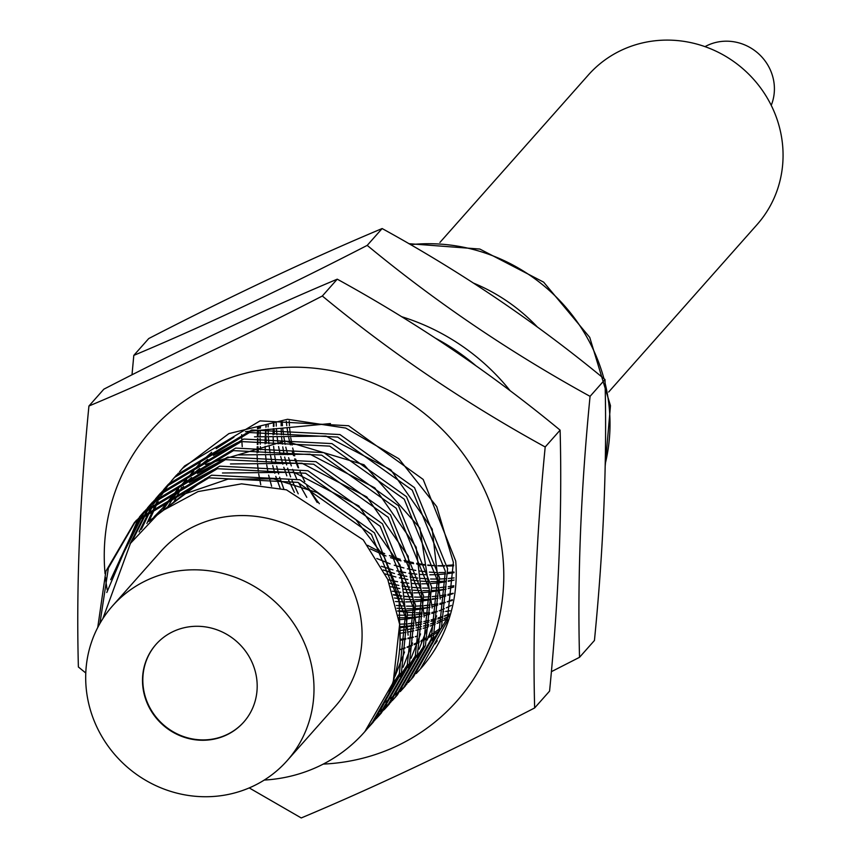<?xml version="1.0" encoding="UTF-8"?>
<svg xmlns="http://www.w3.org/2000/svg" width="861" height="861" viewBox="0 0 861 861"><rect width="100%" height="100%" fill="white"/><g stroke="black" fill="none" stroke-linecap="round" stroke-linejoin="round"><path stroke-width="1.29" d="M133.799 355.389L148.727 338.556C232.061 295.549 309.863 258.881 382.133 228.552C462.12 272.496 536.403 322.81 604.992 379.507C607.145 460.14 603.636 547.122 594.445 640.476L579.528 657.309C577.376 576.687 580.884 489.694 590.065 396.351C510.078 352.407 435.795 302.082 367.206 245.385C283.592 288.521 205.79 325.189 133.799 355.389L132.002 374.826M604.992 379.507L590.065 396.351M382.133 228.552L367.206 245.385M551.374 671.677L579.528 657.309M401.56 316.676A213.883 203.293 41.6 0 1 510.239 390.851M475.53 365.43A213.883 203.293 -138.4 0 0 435.827 338.384M182.93 485.389L186.719 479.835M188.215 477.683L192.53 471.914M194.435 469.546L200.172 463.057M202.852 460.301L211.634 452.283M216.176 448.667L233.955 437.205M245.417 431.673L330.43 423.558M182.381 468.481L184.62 465.952L260.054 420.878L348.608 425.743L423.181 479.448L455.727 561.06A155.55 147.855 41.6 0 1 420.426 668.922L447.225 621.104L453.37 562.351L436.731 506.634L398.891 458.784L345.767 428.068L287.563 419.285L228.918 433.6L182.381 468.481L179.54 471.774M411.181 679.351L413.42 676.821L441.478 627.551L447.591 568.723L414.507 487.649L339.934 434.557L251.692 430.005L176.602 474.992L174.363 477.521L249.453 432.534L337.695 437.087L412.258 490.178L445.341 571.252L439.228 630.08L411.181 679.351L408.243 682.569M175.493 476.251L172.695 479.588M171.63 480.912L168.971 484.366M167.96 485.733L165.441 489.306M164.483 490.727L162.105 494.429M161.211 495.882L158.962 499.714M158.123 501.22L148.942 521.465M403.163 688.391L405.413 685.862L433.46 636.591L439.573 577.763L406.489 496.689L331.926 443.598L243.685 439.045L168.595 484.033L166.345 486.562L241.435 441.575L329.677 446.127L404.25 499.219L437.334 580.292L431.221 639.12L403.163 688.391L400.225 691.609M167.486 485.292L164.677 488.628M163.622 489.952L160.953 493.407M159.952 494.774L157.423 498.347M156.476 499.767L154.097 503.47M153.193 504.923L141.376 529.278M379.766 711.563L383.177 708.775M384.48 707.667L387.741 704.75M388.989 703.598L392.099 700.553M393.283 699.336L396.264 696.172M395.156 697.432L397.395 694.902L425.442 645.632L431.555 586.804L398.471 505.73L323.908 452.638L235.666 448.086L160.576 493.073L158.338 495.602L233.428 450.615L321.67 455.168L396.232 508.259L429.316 589.333L423.203 648.161L395.156 697.432L392.207 700.65M159.468 494.332L156.67 497.669M155.604 498.993L152.946 502.447M151.934 503.814L149.416 507.387M148.458 508.808L132.691 540.148M376.461 716.707L379.733 713.791M380.971 712.639L384.092 709.593M385.276 708.377L388.246 705.213M387.138 706.472L389.376 703.943L417.434 654.672L423.547 595.844L390.464 514.77L315.89 461.679L227.659 457.126L152.569 502.114L150.32 504.643L225.41 459.656L313.652 464.208L388.214 517.3L421.298 598.373L415.185 657.201L387.138 706.472L384.2 709.69M151.461 503.373L148.652 506.709M147.597 508.033L144.928 511.488M143.916 512.865L122.972 554.215M372.953 721.679L376.074 718.634M377.258 717.428L380.228 714.253M379.12 715.523L381.369 712.983L409.416 663.713L415.529 604.885L382.445 523.811L307.883 470.719L219.641 466.167L144.551 511.154L142.313 513.683L217.402 468.696L305.633 473.249L380.207 526.34L413.291 607.425L407.178 666.242L379.12 715.523L376.182 718.731M143.443 512.413L140.644 515.75M139.568 517.084L110.703 579.679M369.251 726.469L372.221 723.294M97.734 627.497L105.903 571.22L134.284 522.745L208.943 477.844L297.863 482.375L371.478 534.477L405.273 616.465L399.16 675.293L371.113 724.564L373.351 722.024L401.409 672.753L407.522 613.925L374.438 532.851L299.865 479.76L211.623 475.207L136.533 520.195L134.294 522.724M102.825 618.704L130.452 543.377L159.855 512.134L198.03 491.588L241.586 483.839L286.444 489.844L363.224 539.858L387.762 579.421L399.633 624.333L393.186 682.439L364.827 731.646M99.919 623.472L108.368 568.077L135.414 521.486M181.606 487.477L173.298 503.061M393.531 681.374L398.568 677.08M407.845 664.1L400.591 675.218L405.929 669.933M408.114 667.576L414.098 660.473M416.616 657.137L423.87 646.019M427.099 640.11L436.602 615.852M440.175 599.008L432.2 529.095L390.819 469.783L326.028 436.118L254.501 436.828M237.41 442.608L213.41 455.394M207.662 459.44L197.029 468.244M193.897 471.215L187.311 478.135M185.158 480.621L180.358 486.648M178.722 488.865L168.067 506.322M399.838 673.151L392.573 684.258L397.922 678.974M400.096 676.617L406.08 669.514M408.598 666.177L415.863 655.06M419.092 649.151L428.584 624.892M432.157 608.049L419.899 528.019L364.052 464.779L285.045 441.026L205.402 464.434M199.644 468.481L189.011 477.285M185.879 480.255L179.292 487.175M177.162 489.651L163.095 509.734M392.089 685.668L398.062 678.554M411.074 658.191L420.566 633.933M424.15 617.089L416.175 547.176L374.793 487.864L310.003 454.199L238.475 454.909M221.385 460.689L197.384 473.475M191.626 477.521L181.004 486.325M177.883 489.285L158.413 513.264M403.066 667.232L412.559 642.973M416.132 626.13L408.157 556.217L366.775 496.905L301.985 463.24L230.457 463.95M213.367 469.74L189.366 482.515M183.641 486.551L154.087 516.815M395.048 676.272L404.541 652.014M408.114 635.17L400.139 565.257L358.768 505.945L293.978 472.28L222.45 472.99M205.37 478.77L150.384 520.109M400.107 644.211L399.095 598.944L384.157 556.841L355.948 519.764L317.031 492.535L273.561 478.877L227.907 479.125L184.017 494.16L148.921 521.475M399.773 649.646L405.09 647.806M407.113 647.031L412.268 644.9M414.238 644.006L419.253 641.585M421.19 640.584L426.109 637.829M428.003 636.688L432.879 633.567M434.783 632.265L439.68 628.648M441.607 627.12L442.586 626.324M289.21 420.964L289.447 425.689M289.63 428.261L290.361 435.074M290.749 437.808L292.04 445.072M292.675 448.011L294.688 455.878M295.635 459.085L298.627 467.803M300.037 471.408L304.568 481.482M306.785 485.798L317.192 502.48M370.338 548.887L386.029 556.012M390.539 557.67L400.989 560.866M404.702 561.803L413.635 563.654M416.896 564.181L424.882 565.15M427.842 565.397L435.139 565.731M437.872 565.752L444.663 565.591M447.214 565.44L453.596 564.859M281.16 421.847L281.127 425.829M281.149 428.272L281.429 434.73M281.622 437.302L282.354 444.115M282.742 446.848L284.033 454.113M284.657 457.051L286.67 464.918M287.617 468.126L290.609 476.843M292.019 480.46L298.229 493.805M381.38 566.301L392.971 569.907M396.695 570.843L405.617 572.694M408.889 573.222L416.864 574.19M419.824 574.438L427.131 574.771M429.854 574.793L436.645 574.631M439.207 574.481L445.589 573.91M447.989 573.609L454.038 572.683M273.54 423.095L273.324 426.367M273.217 428.713L273.109 434.87M273.141 437.313L273.421 443.77M273.604 446.342L274.336 453.155M274.724 455.889L276.015 463.153M276.65 466.092L278.652 473.959M279.61 477.177L283.861 489.113M387.88 579.701L397.599 581.735M400.871 582.262L408.857 583.231M411.806 583.478L419.113 583.812M421.847 583.833L428.638 583.672M431.189 583.521L437.571 582.951M439.982 582.649L446.02 581.724M448.312 581.304L454.07 580.056M266.307 424.688L265.995 427.239M265.758 429.499L265.317 435.408M265.199 437.754L265.091 443.91M265.123 446.353L265.403 452.811M265.597 455.383L266.329 462.196M266.716 464.929L268.008 472.194M268.632 475.132L271.624 486.314M392.304 591.216L400.839 592.271M403.798 592.519L411.095 592.852M413.829 592.874L420.62 592.712M423.181 592.562L429.553 591.991M431.964 591.69L438.001 590.764M440.294 590.345L446.052 589.107M448.237 588.558L453.758 587.019M259.419 426.582L259.096 428.401M258.741 430.575L257.977 436.279M257.751 438.54L257.299 444.448M257.191 446.794L257.084 452.951M257.116 455.394L257.385 461.851M257.579 464.423L258.311 471.236M258.698 473.97L260.743 484.7M395.414 601.527L403.088 601.893M405.822 601.914L412.613 601.753M415.163 601.602L421.546 601.032M423.956 600.73L429.994 599.805M432.287 599.385L438.034 598.147M440.229 597.599L445.75 596.06M447.849 595.392L453.166 593.552M397.588 610.955L404.595 610.793M407.145 610.643L413.528 610.072M415.938 609.771L421.976 608.845M424.269 608.426L430.026 607.188M432.211 606.639L437.732 605.1M439.831 604.433L445.159 602.592M452.219 600.451L447.193 601.817L452.337 599.687M399.063 619.694L405.52 619.113M407.931 618.811L413.969 617.886M416.25 617.466L422.008 616.228M424.204 615.68L429.714 614.141M431.824 613.484L437.14 611.633M439.175 610.869L444.319 608.727M446.299 607.844L451.315 605.423M276.166 422.622L276.284 426.109M276.403 428.487L276.919 434.751M277.188 437.248L278.125 443.889M278.577 446.547L280.029 453.65M280.708 456.513L282.828 464.197M283.807 467.329L286.842 475.832M288.252 479.351L294.387 492.395M383.328 569.993L394.499 573.523M398.126 574.47L406.844 576.386M410.04 576.967L417.854 578.075M420.749 578.377L427.895 578.904M430.565 579.012L437.205 579.076M439.691 579.022L445.901 578.721M448.247 578.527L454.091 577.903M268.169 424.247L268.126 426.948M268.115 429.208L268.266 435.149M268.395 437.528L268.901 443.792M269.181 446.289L270.106 452.929M270.569 455.587L272.011 462.691M272.689 465.553L274.81 473.238M275.789 476.37L280.148 488.155M389.387 583.327L398.837 585.426M402.033 586.007L409.836 587.116M412.731 587.417L419.877 587.945M422.557 588.052L429.187 588.117M431.684 588.063L437.883 587.762M440.229 587.579L446.084 586.944M448.29 586.653L453.844 585.749M260.506 426.26L260.377 428.154M260.259 430.317L260.108 435.989M260.108 438.249L260.259 444.201M260.377 446.568L260.614 449.776M393.52 594.962L401.818 596.156M404.724 596.458L411.87 596.985M414.539 597.093L421.169 597.157M423.666 597.114L429.876 596.802M432.211 596.619L438.066 595.984M440.283 595.694L445.826 594.79M447.924 594.391L453.198 593.261M396.394 605.466L403.852 606.026M406.521 606.133L413.162 606.198M415.648 606.155L421.858 605.843M424.204 605.66L430.059 605.025M432.265 604.734L437.808 603.83M439.917 603.432L445.191 602.302M398.363 615.174L405.144 615.238M407.64 615.195L413.85 614.883M416.186 614.7L422.041 614.076M424.258 613.775L429.8 612.871M431.899 612.483L437.173 611.342M399.622 624.236L405.832 623.924M408.179 623.741L414.023 623.116M416.24 622.815L421.782 621.922M423.881 621.524L429.155 620.383M431.157 619.898L436.183 618.542M438.098 617.972L442.888 616.411M444.717 615.766L449.302 614.022M323.252 764.094A204.154 194.059 -138.4 0 0 480.89 482.386A204.154 194.059 -138.4 0 0 247.473 372.716A204.154 194.059 -138.4 0 0 105.064 573.695M105.429 577.333A204.154 194.059 -138.4 0 0 107.173 589.731M419.802 669.621A155.55 147.855 41.6 0 1 416.832 672.818M249.227 787.923L301.242 817.95C373.243 787.74 451.046 751.072 534.649 707.946C532.496 627.314 536.005 540.331 545.196 446.977C465.209 403.034 390.916 352.709 322.326 296.012C238.712 339.148 160.91 375.816 88.931 406.015C79.739 499.445 76.22 586.427 78.383 666.984L85.777 673.001M545.196 446.977L560.113 430.145C562.276 510.767 558.757 597.76 549.576 691.103L534.649 707.946M322.326 296.012L337.254 279.179C417.241 323.123 491.534 373.437 560.113 430.145M88.931 406.015L103.847 389.183C187.181 346.187 264.984 309.508 337.254 279.179M371.113 724.564L368.174 727.771M106.796 592.497L138.384 518.3M139.471 516.977L142.313 513.683M375.019 719.957L371.941 723.036M119.883 559.467L142.678 514.028M143.712 512.661L146.413 509.238M147.489 507.936L150.32 504.643M129.979 543.991L147.166 509.927M148.135 508.517L150.697 504.976M151.719 503.62L154.42 500.198M155.507 498.896L158.338 495.602M391.045 701.876L387.967 704.955M386.74 706.128L383.511 709.077M139.095 531.915L151.848 505.999M152.763 504.546L155.184 500.887M156.153 499.477L158.715 495.936M159.737 494.58L162.438 491.157M163.515 489.855L166.345 486.562M146.897 523.456L156.724 502.243M157.585 500.747L159.866 496.958M160.781 495.505L163.203 491.835M164.171 490.436L166.733 486.895M167.755 485.539L170.456 482.117M171.533 480.815L174.363 477.521M407.07 683.785L403.992 686.874M402.765 688.047L399.547 690.996M398.256 692.115L394.887 694.945M393.552 696.011L390.022 698.702M388.623 699.724L384.953 702.275M416.25 673.528L419.189 670.31M178.464 473.076L175.762 476.499M438.862 631.221L434.17 634.309M432.351 635.44L427.626 638.184M425.775 639.185L420.954 641.628M419.059 642.532L414.119 644.706M412.171 645.502L407.07 647.418M405.047 648.107L399.762 649.764M416.164 625.269L421.642 624.053L416.175 625.021M414.001 625.344L408.232 626.055M405.929 626.27L399.827 626.668M421.19 616.422L416.25 617.014M413.947 617.229L407.845 617.628M405.391 617.724L398.783 617.767M429.208 607.382L424.258 607.963M421.955 608.189L415.852 608.587M413.409 608.684L406.898 608.727M404.283 608.662L397.029 608.253M437.216 598.33L432.276 598.922M429.973 599.148L423.87 599.547M421.427 599.643L414.916 599.687M412.301 599.622L405.305 599.234M402.474 598.987L394.435 597.997M258.365 452.305L258.009 446.73A160.394 152.451 41.6 0 0 258.02 446.913M257.923 444.394L257.869 438.518M257.902 436.29L258.139 430.694M258.278 428.552L258.408 426.895M445.234 589.29L440.283 589.882M437.991 590.108L431.878 590.506M429.435 590.603L422.934 590.646M420.308 590.581L413.312 590.194M410.493 589.946L402.883 589.021M399.784 588.537L390.7 586.728M266.383 443.264L266.027 437.689M265.941 435.354L265.877 429.478M265.92 427.25L265.995 424.774M453.252 580.249L448.301 580.841M445.998 581.067L439.896 581.466M437.453 581.562L430.941 581.605M428.326 581.541L421.33 581.153M418.5 580.906L410.901 579.98M407.802 579.496L399.364 577.828M395.888 576.999L385.287 573.953M274.39 434.224L274.046 428.649M273.959 426.303L273.895 423.031M282.16 421.707L282.462 425.775M282.688 428.24L283.495 434.762M283.893 437.377L285.185 444.33M285.798 447.139L287.703 454.64M288.596 457.686L291.341 465.93M292.611 469.32L296.582 478.662M298.476 482.59L306.785 497.346M376.817 558.498L390.151 563.847M394.252 565.225L403.895 567.959M407.382 568.787L415.809 570.456M418.909 570.94L426.518 571.865M429.348 572.113L436.333 572.5M438.959 572.565L445.46 572.511M447.914 572.425L454.016 572.027M264.241 780.066A155.55 147.855 -138.4 0 0 364.332 732.205A155.55 147.855 -138.4 0 0 399.633 624.333M112.543 605.896L160.62 551.643A116.665 110.886 41.6 0 1 282.193 522.649A116.665 110.886 41.6 0 1 361.62 624.473A116.665 110.886 41.6 0 1 335.23 706.407L287.144 760.661A116.665 110.886 -138.4 0 0 313.533 678.726A116.665 110.886 -138.4 0 0 234.106 576.892A116.665 110.886 -138.4 0 0 112.543 605.896A116.665 110.886 -138.4 0 0 86.154 687.831A116.665 110.886 -138.4 0 0 165.581 789.655A116.665 110.886 -138.4 0 0 287.144 760.661M142.732 685.56A58.602 55.707 41.6 0 1 155.992 644.405A58.602 55.707 41.6 0 1 217.058 629.832A58.602 55.707 41.6 0 1 256.955 680.986A58.602 55.707 41.6 0 1 243.695 722.142A58.602 55.707 41.6 0 1 182.64 736.715A58.602 55.707 41.6 0 1 142.732 685.56M156.153 644.222A58.602 55.707 -138.4 0 0 143.055 685.205A58.602 55.707 -138.4 0 0 182.833 736.306A58.602 55.707 -138.4 0 0 243.857 721.97M453.672 565.828A155.55 147.855 41.6 0 1 447.289 566.032M444.728 566.043A155.55 147.855 41.6 0 1 437.894 565.849M435.128 565.688A155.55 147.855 41.6 0 1 427.745 565.01M424.742 564.633A155.55 147.855 41.6 0 1 416.616 563.309M413.28 562.642A155.55 147.855 41.6 0 1 404.121 560.403M400.29 559.295A155.55 147.855 41.6 0 1 389.43 555.582M384.684 553.677A155.55 147.855 41.6 0 1 367.625 545.293M319.377 503.696A155.55 147.855 41.6 0 1 309.11 488.93M304.859 481.59A155.55 147.855 41.6 0 1 301.059 474.163M298.11 467.663A155.55 147.855 41.6 0 1 294.677 458.881M293.569 455.663A155.55 147.855 41.6 0 1 292.105 451.013M290.405 444.868A155.55 147.855 41.6 0 1 288.747 437.646M288.22 434.945A155.55 147.855 41.6 0 1 287.122 428.218M286.788 425.678A155.55 147.855 41.6 0 1 286.304 421.233M705.03 46.645A46.666 44.352 41.6 0 1 774.222 84.744A46.666 44.352 41.6 0 1 771.23 105.322M428.143 644.867L429.951 642.876M432.222 640.272L438.507 632.265M441.176 628.455L448.882 615.604M435.074 643.856L437.28 640.799M400.236 639.325L405.843 638.507M407.963 638.141L413.28 637.065M415.303 636.613L417.52 636.064L415.293 636.677M400.236 639.852L405.822 638.873M407.942 638.442L413.269 637.205M400.225 640.326A151.601 144.099 -138.4 0 0 405.8 639.196M407.92 638.711A151.601 144.099 -138.4 0 0 413.258 637.334M415.282 636.742A151.601 144.099 -138.4 0 0 417.52 636.064M399.913 627.863L405.951 626.937M408.243 626.625L413.99 625.689M423.72 623.525L428.961 622.051M430.963 621.427L435.989 619.716M437.905 619.005L442.748 617.079M444.599 616.293L449.281 614.141M448.387 616.519L444.039 618.607M442.21 619.425L437.442 621.405M435.548 622.137L430.597 623.891M428.638 624.537L423.483 626.065M421.427 626.614L416.046 627.906M413.904 628.369L408.254 629.402M406.005 629.746L400.064 630.489M400.171 633.244A151.601 144.099 -138.4 0 0 406.015 632.361M408.222 631.974A151.601 144.099 -138.4 0 0 413.775 630.822M415.885 630.327A151.601 144.099 -138.4 0 0 421.201 628.917M423.225 628.326A151.601 144.099 -138.4 0 0 428.315 626.69M430.252 626.012A151.601 144.099 -138.4 0 0 435.149 624.16M437.022 623.396A151.601 144.099 -138.4 0 0 441.747 621.319M443.555 620.469A151.601 144.099 -138.4 0 0 447.225 618.639M439.928 242.436L588.364 74.972A112.748 107.173 41.6 0 1 705.848 46.946A112.748 107.173 41.6 0 1 782.617 145.358A112.748 107.173 41.6 0 1 757.11 224.549L608.673 392.013M537.382 327.029A176.505 167.777 -138.4 0 0 473.593 283.14M241.672 434.644A176.505 167.777 -138.4 0 0 241.801 439.508M241.887 441.467A176.505 167.777 -138.4 0 0 242.242 446.644M397.61 611.041A176.505 167.777 -138.4 0 0 404.745 611.945M407.328 612.193A176.505 167.777 -138.4 0 0 413.721 612.655M416.111 612.774A176.505 167.777 -138.4 0 0 422.041 612.903M424.269 612.903A176.505 167.777 -138.4 0 0 429.8 612.774M442.823 611.773A176.505 167.777 -138.4 0 0 443.835 611.654M445.643 611.428A176.505 167.777 -138.4 0 0 450.131 610.772M257.826 444.394A160.394 152.451 41.6 0 1 257.514 438.572M257.461 436.355A160.394 152.451 41.6 0 1 257.45 430.812M257.504 428.713A160.394 152.451 41.6 0 1 257.557 427.164M417.402 597.157A160.394 152.451 41.6 0 1 414.528 597.039M411.849 596.888A160.394 152.451 41.6 0 1 404.67 596.253M401.764 595.898A160.394 152.451 41.6 0 1 393.402 594.585M410.546 244.664A176.505 167.777 41.6 0 1 603.938 378.646M605.068 383.059A176.505 167.777 41.6 0 1 609.308 408.501A176.505 167.777 41.6 0 1 605.229 463.842M364.332 732.205L365.344 731.064M605.186 466.188L610.471 405.692L589.731 337.372L543.635 282.139L479.846 249.055L408.846 243.685"/></g></svg>
